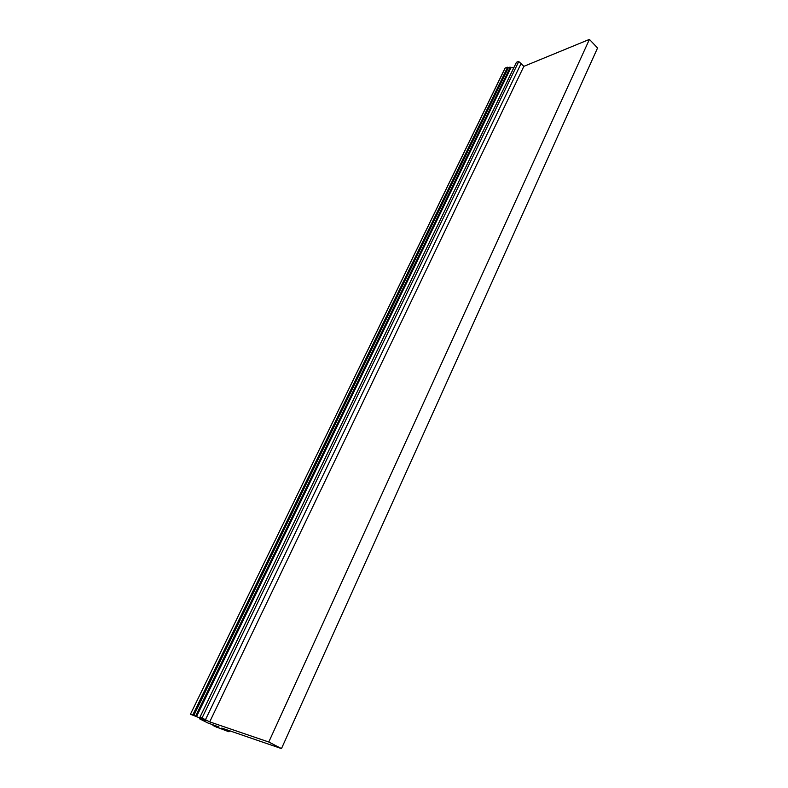 <?xml version="1.0" encoding="UTF-8"?>
<svg xmlns="http://www.w3.org/2000/svg" width="788" height="788" viewBox="0 0 788 788"><rect width="100%" height="100%" fill="white"/><g stroke="black" fill="none" stroke-linecap="round" stroke-linejoin="round"><path stroke-width="1.18" d="M523.843 66.35L209.697 721.877L268.777 742.02L589.414 39.4L523.843 66.35L521.055 63.572L205.461 719.71L209.697 721.877M217.074 727.344L212.957 725.482L218.985 726.999L207.865 722.97L199.463 718.764L206.633 720.656L190.44 714.233L504.99 68.418M217.015 727.462L216.227 727.048L217.892 727.245M217.655 727.501L228.875 731.747L221.773 728.073L281.474 748.6L597.56 47.979L589.414 39.4M268.777 742.02L281.474 748.6M205.461 719.71L202.053 717.986L518.74 61.533L202.053 717.986M201.708 717.838L199.965 717.247L516.406 62.41M200.083 717.326L199.62 717.917L204.476 719.562L200.083 717.326M199.62 717.917L195.582 716.193L510.26 67.207L195.582 716.193M195.227 716.036L192.735 715.031L507.561 67.275L192.735 715.031M192.38 714.874L190.548 714.253M505.167 68.063L507.255 67.197M507.561 67.275L508.309 67.807L509.964 67.118M510.26 67.207L510.86 67.798L513.855 67.62M516.465 62.291L518.455 61.454M518.74 61.533L521.055 63.572M229.387 730.693L228.894 731.756L229.466 730.722M226.186 729.59L225.9 730.19M196.498 716.656L510.86 67.798M193.779 715.543L508.309 67.807M508.014 67.719L193.415 715.376M212.977 725.452L213.233 724.901M190.44 714.233L505 68.211M199.463 718.764L199.709 718.262M229.062 731.688L229.505 730.732M199.925 717.238L516.406 62.341"/></g></svg>
